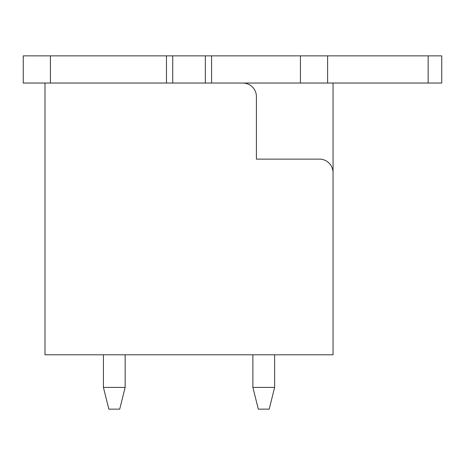 <?xml version="1.0" encoding="UTF-8"?>
<svg xmlns="http://www.w3.org/2000/svg" width="465" height="465" viewBox="0 0 465 465"><rect width="100%" height="100%" fill="white"/><g stroke="black" fill="none" stroke-linecap="round" stroke-linejoin="round"><path stroke-width="0.7" d="M44.989 354.789L44.989 83.037L333.05 83.037L333.05 354.789L44.989 354.789M194.457 83.037L248.804 83.037M333.05 172.713A13.59 13.59 0 0 0 319.461 159.129L256.413 159.129L256.413 96.621A13.59 13.59 0 0 0 242.829 83.037M252.879 354.789L252.879 387.397L274.623 387.397L274.623 354.789M274.623 387.397L269.189 409.142L258.319 409.142L252.879 387.397M125.155 387.397L119.72 409.142L108.851 409.142L103.416 387.397L125.155 387.397L125.155 354.789M103.416 354.789L103.416 387.397M211.575 83.037L211.575 55.858L23.25 55.858L23.25 83.037L44.989 83.037M333.05 83.037L441.75 83.037L441.75 55.858L211.575 55.858M205.327 83.037L205.327 55.858M172.713 83.037L172.713 55.858M166.464 83.037L166.464 55.858M327.616 83.037L327.616 55.858M50.423 55.858L50.423 83.037M300.437 83.037L300.437 55.858M428.16 83.037L428.16 55.858"/></g></svg>
